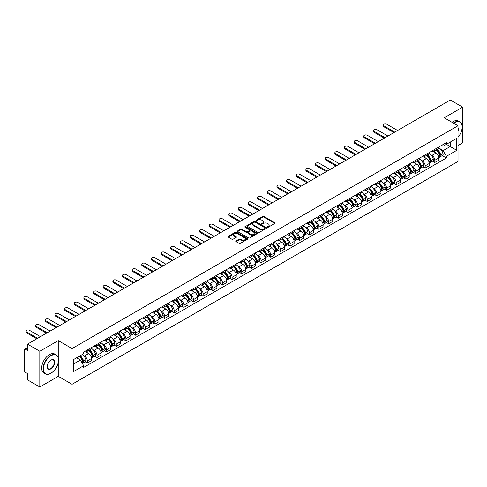 <?xml version="1.0" encoding="UTF-8"?>
<svg xmlns="http://www.w3.org/2000/svg" width="487" height="487" viewBox="0 0 487 487"><rect width="100%" height="100%" fill="white"/><g stroke="black" fill="none" stroke-linecap="round" stroke-linejoin="round"><path stroke-width="0.73" d="M267.521 227.167A0.603 0.347 0 0 0 268.374 227.167L274.826 223.442A0.858 0.493 0 0 0 275.076 223.089A0.858 0.493 0 0 0 274.826 222.742L263.893 216.429A0.858 0.493 0 0 0 262.682 216.429L256.229 220.154A0.603 0.347 0 0 0 257.075 220.648L257.915 220.167A2.745 1.589 0 0 1 261.799 220.167L262.712 220.69A2.745 1.589 0 0 1 263.516 221.81A2.745 1.589 0 0 1 262.712 222.936L261.878 223.417A0.603 0.347 0 0 0 262.724 223.904L263.558 223.423A2.745 1.589 0 0 1 267.448 223.423L268.361 223.953A2.745 1.589 0 0 1 269.165 225.073A2.745 1.589 0 0 1 268.361 226.193L267.521 226.674A0.603 0.347 0 0 0 267.521 227.167L267.521 226.674M236.018 240.901A0.858 0.493 0 0 0 235.769 241.254A0.858 0.493 0 0 0 236.018 241.607L239.087 243.378A0.858 0.493 0 0 0 240.298 243.378L247.469 239.239A0.858 0.493 0 0 0 247.719 238.886A0.858 0.493 0 0 0 247.469 238.539L236.536 232.226A0.858 0.493 0 0 0 235.318 232.226L228.153 236.365A0.858 0.493 0 0 0 227.904 236.712A0.858 0.493 0 0 0 228.153 237.066L231.861 239.202A0.858 0.493 0 0 0 233.072 239.202L236.14 237.431A0.858 0.493 0 0 0 236.39 237.084A0.858 0.493 0 0 0 236.14 236.731L234.302 235.671A2.295 1.327 0 0 1 233.632 234.734A2.295 1.327 0 0 1 235.051 233.504A2.295 1.327 0 0 1 237.553 233.797L244.748 237.948A2.295 1.327 0 0 1 245.424 238.886A2.295 1.327 0 0 1 244.005 240.115A2.295 1.327 0 0 1 241.503 239.823L240.298 239.135A0.858 0.493 0 0 0 239.087 239.135L236.018 240.901L236.018 241.607M72.052 348.576L58.257 340.608L39.818 351.255L27.503 344.145L450.335 100.024L462.65 107.134L444.211 117.781L458.011 125.743L72.052 348.576L72.052 384.298L458.011 161.465L458.011 125.743M257.976 232.469A0.858 0.493 0 0 0 259.187 232.469L266.352 228.336A0.858 0.493 0 0 0 266.608 227.983A0.858 0.493 0 0 0 266.352 227.63L255.425 221.323A0.858 0.493 0 0 0 254.208 221.323L247.043 225.457A0.858 0.493 0 0 0 246.793 225.81A0.858 0.493 0 0 0 247.043 226.157L257.976 232.469M245.186 227.295A0.603 0.347 0 0 1 245.795 227.38L245.795 226.668L256.911 233.084A0.858 0.493 0 0 1 257.16 233.437A0.858 0.493 0 0 1 256.911 233.784L249.746 237.924A0.858 0.493 0 0 1 248.528 237.924L237.601 231.611L237.601 230.911A0.858 0.493 0 0 0 237.346 231.264A0.858 0.493 0 0 0 237.601 231.611M237.601 230.911L240.663 229.14A0.858 0.493 0 0 1 241.881 229.14L246.312 231.702A0.858 0.493 0 0 0 247.53 231.702L249.563 230.528A0.858 0.493 0 0 0 249.813 230.174A0.858 0.493 0 0 0 249.563 229.821L244.949 227.161A0.603 0.347 0 0 1 245.795 226.668M39.818 351.255L39.818 386.976L27.503 379.866L27.503 373.541L25.586 372.439A1.747 1.011 -120 0 1 24.35 370.29L24.35 350.074A1.747 1.011 -120 0 1 24.715 349.276L27.503 347.663M458.011 145.534L462.65 142.855L462.65 107.134M39.818 386.976L58.257 376.329L72.052 384.298M27.503 344.145L27.503 350.47L25.586 349.362A1.747 1.011 -120 0 0 24.715 349.276M434.806 149.32A4.024 2.325 60 0 1 433.972 151.128L438.057 148.772A4.024 2.325 -120 0 0 438.89 146.964M430.934 154.763L431.963 155.359A4.024 2.325 60 0 1 434.806 160.29L438.89 157.928A4.024 2.325 -120 0 0 436.048 152.997L433.12 151.311M438.89 157.928L438.89 160.107L434.806 162.463L432.596 161.185M433.972 151.128A4.024 2.325 60 0 1 431.993 150.946M434.806 160.29L434.806 162.463M425.157 154.89A4.024 2.325 60 0 1 424.323 156.698L428.408 154.342A4.024 2.325 -120 0 0 429.242 152.534M422.941 166.761L425.157 168.039L429.242 165.683L429.242 163.504A4.024 2.325 -120 0 0 426.393 158.573L423.471 156.887M424.323 156.698A4.024 2.325 60 0 1 422.339 156.516M421.279 160.339L422.308 160.929A4.024 2.325 60 0 1 425.157 165.86L425.157 168.039M415.502 160.467A4.024 2.325 60 0 1 414.668 162.274L418.753 159.913A4.024 2.325 -120 0 0 419.587 158.111M413.286 172.331L415.502 173.609L419.587 171.254L419.587 169.074A4.024 2.325 -120 0 0 416.738 164.143L413.816 162.457M414.668 162.274A4.024 2.325 60 0 1 412.69 162.092M411.631 165.909L412.659 166.505A4.024 2.325 60 0 1 415.502 171.43L415.502 173.609M405.854 166.037A4.024 2.325 60 0 1 405.02 167.845L409.104 165.489A4.024 2.325 -120 0 0 409.932 163.681M403.638 177.907L405.854 179.186L409.932 176.824L409.932 174.644A4.024 2.325 -120 0 0 407.089 169.72L404.167 168.027M405.02 167.845A4.024 2.325 60 0 1 403.035 167.662M401.976 171.479L403.005 172.075A4.024 2.325 60 0 1 405.854 177.006L405.854 179.186M396.199 171.613A4.024 2.325 60 0 1 395.365 173.415L399.45 171.059A4.024 2.325 -120 0 0 400.284 169.251M393.983 183.477L396.199 184.756L400.284 182.4L400.284 180.22A4.024 2.325 -120 0 0 397.435 175.29L394.513 173.603M395.365 173.415A4.024 2.325 60 0 1 393.386 173.238M392.321 177.055L393.356 177.645A4.024 2.325 60 0 1 396.199 182.576L396.199 184.756M386.55 177.183A4.024 2.325 60 0 1 385.716 178.991L389.795 176.635A4.024 2.325 -120 0 0 390.629 174.827M384.334 189.047L386.55 190.332L390.629 187.97L390.629 185.791A4.024 2.325 -120 0 0 387.786 180.86L384.864 179.173M385.716 178.991A4.024 2.325 60 0 1 383.732 178.808M382.672 182.625L383.701 183.222A4.024 2.325 60 0 1 386.55 188.152L386.55 190.332M376.895 182.753A4.024 2.325 60 0 1 376.061 184.561L380.146 182.205A4.024 2.325 -120 0 0 380.98 180.397M374.68 194.623L376.895 195.902L380.98 193.546L380.98 191.367A4.024 2.325 -120 0 0 378.131 186.436L375.209 184.75M376.061 184.561A4.024 2.325 60 0 1 374.083 184.378M373.018 188.201L374.053 188.792A4.024 2.325 60 0 1 376.895 193.723L376.895 195.902M367.241 188.329A4.024 2.325 60 0 1 366.413 190.137L370.491 187.775A4.024 2.325 -120 0 0 371.325 185.973M365.031 200.194L367.241 201.472L371.325 199.116L371.325 196.937A4.024 2.325 -120 0 0 368.482 192.006L365.56 190.32M366.413 190.137A4.024 2.325 60 0 1 364.428 189.954M363.369 193.771L364.398 194.368A4.024 2.325 60 0 1 367.241 199.293L367.241 201.472M357.592 193.899A4.024 2.325 60 0 1 356.758 195.707L360.843 193.351A4.024 2.325 -120 0 0 361.677 191.543M355.376 205.77L357.592 207.048L361.677 204.686L361.677 202.507A4.024 2.325 -120 0 0 358.828 197.582L355.906 195.896M356.758 195.707A4.024 2.325 60 0 1 354.779 195.524M353.714 199.341L354.743 199.938A4.024 2.325 60 0 1 357.592 204.869L357.592 207.048M347.937 199.475A4.024 2.325 60 0 1 347.103 201.283L351.188 198.921A4.024 2.325 -120 0 0 352.022 197.113M345.727 211.34L347.937 212.618L352.022 210.262L352.022 208.083A4.024 2.325 -120 0 0 349.179 203.152L346.257 201.466M347.103 201.283A4.024 2.325 60 0 1 345.125 201.101M344.066 204.917L345.094 205.508A4.024 2.325 60 0 1 347.937 210.439L347.937 212.618M338.288 205.045A4.024 2.325 60 0 1 337.454 206.853L341.539 204.497A4.024 2.325 -120 0 0 342.373 202.689M336.073 216.916L338.288 218.194L342.373 215.832L342.373 213.653A4.024 2.325 -120 0 0 339.524 208.728L336.602 207.036M337.454 206.853A4.024 2.325 60 0 1 335.47 206.671M334.411 210.487L335.44 211.084A4.024 2.325 60 0 1 338.288 216.015L338.288 218.194M328.634 210.621A4.024 2.325 60 0 1 327.8 212.423L331.884 210.067A4.024 2.325 -120 0 0 332.718 208.259M326.424 222.486L328.634 223.764L332.718 221.408L332.718 219.229A4.024 2.325 -120 0 0 329.876 214.298L326.947 212.612M327.8 212.423A4.024 2.325 60 0 1 325.821 212.241M324.762 216.064L325.791 216.654A4.024 2.325 60 0 1 328.634 221.585L328.634 223.764M318.985 216.191A4.024 2.325 60 0 1 318.151 217.999L322.236 215.638A4.024 2.325 -120 0 0 323.07 213.836M316.769 228.056L318.985 229.334L323.07 226.979L323.07 224.799A4.024 2.325 -120 0 0 320.221 219.868L317.299 218.182M318.151 217.999A4.024 2.325 60 0 1 316.166 217.817M315.107 221.634L316.136 222.23A4.024 2.325 60 0 1 318.985 227.155L318.985 229.334M309.33 221.762A4.024 2.325 60 0 1 308.496 223.57L312.581 221.214A4.024 2.325 -120 0 0 313.415 219.406M307.114 233.632L309.33 234.911L313.415 232.549L313.415 230.375A4.024 2.325 -120 0 0 310.572 225.444L307.644 223.758M308.496 223.57A4.024 2.325 60 0 1 306.518 223.387M305.459 227.204L306.487 227.8A4.024 2.325 60 0 1 309.33 232.731L309.33 234.911M299.682 227.338A4.024 2.325 60 0 1 298.848 229.146L302.932 226.784A4.024 2.325 -120 0 0 303.76 224.976M297.466 239.202L299.682 240.481L303.76 238.125L303.76 235.945A4.024 2.325 -120 0 0 300.917 231.015L297.995 229.328M298.848 229.146A4.024 2.325 60 0 1 296.863 228.963M295.804 232.78L296.833 233.37A4.024 2.325 60 0 1 299.682 238.301L299.682 240.481M290.027 232.908A4.024 2.325 60 0 1 289.193 234.716L293.277 232.36A4.024 2.325 -120 0 0 294.111 230.552M287.811 244.778L290.027 246.057L294.111 243.695L294.111 241.515A4.024 2.325 -120 0 0 291.263 236.591L288.341 234.898M289.193 234.716A4.024 2.325 60 0 1 287.214 234.533M286.149 238.35L287.184 238.947A4.024 2.325 60 0 1 290.027 243.877L290.027 246.057M280.378 238.484A4.024 2.325 60 0 1 279.544 240.286L283.623 237.93A4.024 2.325 -120 0 0 284.457 236.122M278.162 250.348L280.378 251.627L284.457 249.271L284.457 247.092A4.024 2.325 -120 0 0 281.614 242.161L278.692 240.475M279.544 240.286A4.024 2.325 60 0 1 277.56 240.109M276.5 243.926L277.529 244.517A4.024 2.325 60 0 1 280.378 249.447L280.378 251.627M270.723 244.054A4.024 2.325 60 0 1 269.889 245.862L273.974 243.5A4.024 2.325 -120 0 0 274.808 241.698M268.507 255.918L270.723 257.197L274.808 254.841L274.808 252.662A4.024 2.325 -120 0 0 271.959 247.731L269.037 246.045M269.889 245.862A4.024 2.325 60 0 1 267.911 245.679M266.846 249.496L267.88 250.093A4.024 2.325 60 0 1 270.723 255.018L270.723 257.197M261.069 249.624A4.024 2.325 60 0 1 260.241 251.432L264.319 249.076A4.024 2.325 -120 0 0 265.153 247.268M258.859 261.495L261.075 262.773L265.153 260.417L265.153 258.238A4.024 2.325 -120 0 0 262.31 253.307L259.388 251.621M260.241 251.432A4.024 2.325 60 0 1 258.256 251.249M257.197 255.066L258.226 255.663A4.024 2.325 60 0 1 261.075 260.594L261.075 262.773M251.42 255.2A4.024 2.325 60 0 1 250.586 257.008L254.671 254.646A4.024 2.325 -120 0 0 255.505 252.838M249.204 267.065L251.42 268.343L255.505 265.987L255.505 263.808A4.024 2.325 -120 0 0 252.656 258.877L249.734 257.191M250.586 257.008A4.024 2.325 60 0 1 248.607 256.826M247.542 260.642L248.571 261.233A4.024 2.325 60 0 1 251.42 266.164L251.42 268.343M241.765 260.77A4.024 2.325 60 0 1 240.931 262.578L245.016 260.222A4.024 2.325 -120 0 0 245.85 258.414M239.555 272.641L241.765 273.919L245.85 271.557L245.85 269.378A4.024 2.325 -120 0 0 243.007 264.453L240.085 262.761M240.931 262.578A4.024 2.325 60 0 1 238.953 262.396M237.893 266.212L238.922 266.809A4.024 2.325 60 0 1 241.765 271.74L241.765 273.919M232.116 266.346A4.024 2.325 60 0 1 231.282 268.148L235.367 265.792A4.024 2.325 -120 0 0 236.201 263.984M229.901 278.211L232.116 279.489L236.201 277.133L236.201 274.954A4.024 2.325 -120 0 0 233.352 270.023L230.43 268.337M231.282 268.148A4.024 2.325 60 0 1 229.298 267.972M228.239 271.789L229.267 272.379A4.024 2.325 60 0 1 232.116 277.31L232.116 279.489M222.462 271.916A4.024 2.325 60 0 1 221.628 273.724L225.712 271.362A4.024 2.325 -120 0 0 226.546 269.561M220.252 283.781L222.462 285.059L226.546 282.704L226.546 280.524A4.024 2.325 -120 0 0 223.703 275.593L220.775 273.907M221.628 273.724A4.024 2.325 60 0 1 219.649 273.542M218.59 277.359L219.619 277.955A4.024 2.325 60 0 1 222.462 282.88L222.462 285.059M212.813 277.487A4.024 2.325 60 0 1 211.979 279.295L216.064 276.939A4.024 2.325 -120 0 0 216.898 275.131M210.597 289.357L212.813 290.636L216.898 288.28L216.898 286.1A4.024 2.325 -120 0 0 214.049 281.169L211.127 279.483M211.979 279.295A4.024 2.325 60 0 1 209.994 279.112M208.935 282.929L209.964 283.525A4.024 2.325 60 0 1 212.813 288.456L212.813 290.636M203.158 283.063A4.024 2.325 60 0 1 202.324 284.871L206.409 282.509A4.024 2.325 -120 0 0 207.243 280.707M200.942 294.927L203.158 296.206L207.243 293.85L207.243 291.67A4.024 2.325 -120 0 0 204.4 286.74L201.472 285.053M202.324 284.871A4.024 2.325 60 0 1 200.346 284.688M199.286 288.505L200.315 289.095A4.024 2.325 60 0 1 203.158 294.026L203.158 296.206M193.509 288.633A4.024 2.325 60 0 1 192.675 290.441L196.76 288.085A4.024 2.325 -120 0 0 197.588 286.277M191.294 300.503L193.509 301.782L197.588 299.42L197.588 297.24A4.024 2.325 -120 0 0 194.745 292.316L191.823 290.623M192.675 290.441A4.024 2.325 60 0 1 190.691 290.258M189.632 294.075L190.66 294.672A4.024 2.325 60 0 1 193.509 299.602L193.509 301.782M183.855 294.209A4.024 2.325 60 0 1 183.021 296.011L187.105 293.655A4.024 2.325 -120 0 0 187.939 291.847M181.639 306.073L183.855 307.352L187.939 304.996L187.939 302.817A4.024 2.325 -120 0 0 185.09 297.886L182.168 296.199M183.021 296.011A4.024 2.325 60 0 1 181.042 295.834M179.977 299.651L181.012 300.242A4.024 2.325 60 0 1 183.855 305.172L183.855 307.352M174.206 299.779A4.024 2.325 60 0 1 173.372 301.587L177.451 299.231A4.024 2.325 -120 0 0 178.285 297.423M171.99 311.643L174.206 312.922L178.285 310.566L178.285 308.387A4.024 2.325 -120 0 0 175.442 303.456L172.52 301.77M173.372 301.587A4.024 2.325 60 0 1 171.387 301.404M170.328 305.221L171.357 305.818A4.024 2.325 60 0 1 174.206 310.743L174.206 312.922M164.551 305.349A4.024 2.325 60 0 1 163.717 307.157L167.802 304.801A4.024 2.325 -120 0 0 168.636 302.993M162.335 317.22L164.551 318.498L168.636 316.142L168.636 313.963A4.024 2.325 -120 0 0 165.787 309.032L162.865 307.346M163.717 307.157A4.024 2.325 60 0 1 161.739 306.974M160.673 310.791L161.708 311.388A4.024 2.325 60 0 1 164.551 316.319L164.551 318.498M154.896 310.925A4.024 2.325 60 0 1 154.069 312.733L158.147 310.371A4.024 2.325 -120 0 0 158.981 308.569M152.687 322.79L154.903 324.068L158.981 321.712L158.981 319.533A4.024 2.325 -120 0 0 156.138 314.602L153.216 312.916M154.069 312.733A4.024 2.325 60 0 1 152.084 312.551M151.025 316.367L152.054 316.964A4.024 2.325 60 0 1 154.903 321.889L154.903 324.068M145.248 316.495A4.024 2.325 60 0 1 144.414 318.303L148.498 315.947A4.024 2.325 -120 0 0 149.332 314.139M143.032 328.366L145.248 329.644L149.332 327.282L149.332 325.103A4.024 2.325 -120 0 0 146.484 320.178L143.562 318.486M144.414 318.303A4.024 2.325 60 0 1 142.435 318.121M141.37 321.937L142.399 322.534A4.024 2.325 60 0 1 145.248 327.465L145.248 329.644M135.593 322.071A4.024 2.325 60 0 1 134.759 323.873L138.844 321.517A4.024 2.325 -120 0 0 139.678 319.709M133.383 333.936L135.593 335.214L139.678 332.858L139.678 330.679A4.024 2.325 -120 0 0 136.835 325.748L133.913 324.062M134.759 323.873A4.024 2.325 60 0 1 132.781 323.697M131.721 327.514L132.75 328.104A4.024 2.325 60 0 1 135.593 333.035L135.593 335.214M125.944 327.641A4.024 2.325 60 0 1 125.11 329.449L129.195 327.094A4.024 2.325 -120 0 0 130.029 325.286M123.728 339.506L125.944 340.784L130.029 338.428L130.029 336.249A4.024 2.325 -120 0 0 127.18 331.318L124.258 329.632M125.11 329.449A4.024 2.325 60 0 1 123.126 329.267M122.067 333.084L123.095 333.68A4.024 2.325 60 0 1 125.944 338.611L125.944 340.784M116.29 333.211A4.024 2.325 60 0 1 115.456 335.019L119.54 332.664A4.024 2.325 -120 0 0 120.374 330.856M114.08 345.082L116.29 346.36L120.374 344.005L120.374 341.825A4.024 2.325 -120 0 0 117.531 336.894L114.603 335.208M115.456 335.019A4.024 2.325 60 0 1 113.477 334.837M112.418 338.654L113.447 339.25A4.024 2.325 60 0 1 116.29 344.181L116.29 346.36M106.641 338.788A4.024 2.325 60 0 1 105.807 340.596L109.892 338.234A4.024 2.325 -120 0 0 110.726 336.432M104.425 350.652L106.641 351.931L110.726 349.575L110.726 347.395A4.024 2.325 -120 0 0 107.877 342.464L104.955 340.778M105.807 340.596A4.024 2.325 60 0 1 103.822 340.413M102.763 344.23L103.792 344.826A4.024 2.325 60 0 1 106.641 349.751L106.641 351.931M96.986 344.358A4.024 2.325 60 0 1 96.152 346.166L100.237 343.81A4.024 2.325 -120 0 0 101.071 342.002M94.77 356.228L96.986 357.507L101.071 355.145L101.071 352.965A4.024 2.325 -120 0 0 98.228 348.041L95.3 346.348M96.152 346.166A4.024 2.325 60 0 1 94.174 345.983M93.114 349.8L94.143 350.397A4.024 2.325 60 0 1 96.986 355.327L96.986 357.507M87.337 349.934A4.024 2.325 60 0 1 86.503 351.736L90.588 349.38A4.024 2.325 -120 0 0 91.416 347.572M85.122 361.798L87.337 363.077L91.422 360.721L91.422 358.542A4.024 2.325 -120 0 0 88.573 353.611L85.651 351.924M86.503 351.736A4.024 2.325 60 0 1 84.519 351.559M83.46 355.376L84.488 355.967A4.024 2.325 60 0 1 87.337 360.897L87.337 363.077M441.642 145.376L443.097 146.216L456.769 138.32L450.213 142.107L450.213 146.532L443.097 150.641L440.583 149.192M73.294 364.148L80.404 360.039L83.685 365.719L73.294 371.721L73.294 359.716L83.685 353.72L83.685 352.04L446.378 142.642L446.378 144.322L456.769 150.319L446.378 156.321L443.097 150.641M456.769 138.32L456.769 150.319M83.685 365.719L83.685 367.399L446.378 158.001L446.378 156.321M58.257 340.608L58.257 357.799M58.257 362.468L58.257 376.329M80.404 360.039L76.569 357.823M442.245 155.615L446.378 158.001M267.765 227.252L268.361 226.912A2.745 1.589 0 0 0 269.165 225.785L269.165 225.073M263.516 221.81L263.516 222.529A2.745 1.589 0 0 1 262.712 223.649L262.116 223.99M274.826 222.742L274.826 223.442L263.893 217.141A0.858 0.493 0 0 0 262.682 217.141L256.466 220.733M266.34 228.342L255.425 222.035A0.858 0.493 0 0 0 254.208 222.035L247.055 226.169M264.837 228.226A0.603 0.347 0 0 0 264.837 227.739L255.243 222.2A0.603 0.347 0 0 0 254.391 222.2L253.508 222.705A2.745 1.589 0 0 0 252.704 223.825A2.745 1.589 0 0 0 253.508 224.951L260.07 228.738A2.745 1.589 0 0 0 263.954 228.738L264.837 228.226L264.837 228.945A0.603 0.347 0 0 0 265.013 228.695L265.013 227.983M252.704 223.825L252.704 224.544A2.745 1.589 0 0 0 253.508 225.664L253.508 224.951M264.837 228.945L263.954 229.45A2.745 1.589 0 0 1 260.07 229.45L253.508 225.664M237.607 231.617L240.663 229.852L240.663 229.14M249.813 230.174L249.813 230.887A0.858 0.493 0 0 1 249.563 231.24L247.53 232.415A0.858 0.493 0 0 1 246.312 232.415L241.881 229.852A0.858 0.493 0 0 0 240.663 229.852M245.795 227.38L256.899 233.79M250.915 234.357A2.295 1.327 0 0 0 253.417 234.643A2.295 1.327 0 0 0 254.835 233.419A2.295 1.327 0 0 0 254.165 232.482L251.627 231.015A0.858 0.493 0 0 0 250.415 231.015L248.376 232.189A0.858 0.493 0 0 0 248.127 232.543A0.858 0.493 0 0 0 248.376 232.889L250.915 234.357L250.915 235.069A2.295 1.327 0 0 0 253.417 235.355A2.295 1.327 0 0 0 254.835 234.131L254.835 233.419M248.127 232.543L248.127 233.255A0.858 0.493 0 0 0 248.376 233.608L248.376 232.889M250.915 235.069L248.376 233.608M245.424 238.886L245.424 239.604A2.295 1.327 0 0 1 244.005 240.828A2.295 1.327 0 0 1 241.503 240.541L240.298 239.847A0.858 0.493 0 0 0 239.087 239.847L236.031 241.613M233.632 234.734L233.632 235.446A2.295 1.327 0 0 0 234.302 236.384L234.302 235.671M236.14 236.731L236.14 237.431L234.302 236.384M247.469 238.539L247.469 239.239L236.536 232.938A0.858 0.493 0 0 0 235.318 232.938L228.166 237.072L228.153 236.365M436.328 149.771A5.515 3.184 60 0 1 436.352 149.783A5.515 3.184 60 0 1 439.98 154.732L440.017 154.848A1.071 0.621 60 0 1 439.846 155.688A1.071 0.621 60 0 1 439.822 155.7M397.593 130.479L386.55 124.1A2.015 1.163 -0 0 0 384.353 123.85A2.015 1.163 -0 0 0 383.111 124.922A2.015 1.163 -0 0 0 383.701 125.743L383.701 126.675A2.015 1.163 180 0 1 383.111 125.853L383.111 124.922M436.084 149.911A6.648 3.841 60 0 1 439.743 155.396L439.773 155.511A2.21 1.278 60 0 1 439.426 157.246L438.872 157.563M439.804 156.753A2.21 1.278 -120 0 0 440.412 156.674A2.21 1.278 -120 0 0 440.765 154.939L440.729 154.823A6.648 3.841 -120 0 0 437.076 149.339M438.805 147.671A6.648 3.841 60 0 1 442.987 153.521L443.024 153.636A2.21 1.278 60 0 1 442.671 155.371L440.412 156.674M393.94 132.586L383.701 126.675M433.82 151.207A6.648 3.841 60 0 1 435.208 152.516M394.744 132.123L383.701 125.743M438.44 152.522L439.286 153.015M426.673 155.341A5.515 3.184 60 0 1 426.703 155.359A5.515 3.184 60 0 1 430.331 160.302L430.362 160.418A1.071 0.621 60 0 1 430.191 161.258A1.071 0.621 60 0 1 430.167 161.27M387.938 136.05L376.895 129.676A2.015 1.163 -0 0 0 374.704 129.42A2.015 1.163 -0 0 0 373.462 130.498A2.015 1.163 -0 0 0 374.053 131.32L374.053 132.245A2.015 1.163 180 0 1 373.462 131.423L373.462 130.498M426.435 155.481A6.648 3.841 60 0 1 430.088 160.966L430.118 161.081A2.21 1.278 60 0 1 429.771 162.816L429.224 163.133M430.149 162.329A2.21 1.278 -120 0 0 430.764 162.244A2.21 1.278 -120 0 0 431.111 160.509L431.08 160.393A6.648 3.841 -120 0 0 427.422 154.909M429.157 153.241A6.648 3.841 60 0 1 433.339 159.091L433.369 159.206A2.21 1.278 60 0 1 433.022 160.941L430.764 162.244M384.292 138.156L374.053 132.245M424.165 156.777A6.648 3.841 60 0 1 425.553 158.086M385.095 137.693L374.053 131.32M428.785 158.098L429.637 158.585M417.024 160.917A5.515 3.184 60 0 1 417.049 160.929A5.515 3.184 60 0 1 420.677 165.878L420.707 165.994A1.071 0.621 60 0 1 420.543 166.834A1.071 0.621 60 0 1 420.518 166.846M378.289 141.62L367.241 135.246A2.015 1.163 -0 0 0 365.049 134.996A2.015 1.163 -0 0 0 363.807 136.068A2.015 1.163 -0 0 0 364.398 136.89L364.398 137.821A2.015 1.163 180 0 1 363.807 136.999L363.807 136.068M416.781 161.051A6.648 3.841 60 0 1 420.433 166.542L420.47 166.657A2.21 1.278 60 0 1 420.117 168.386L419.569 168.709M420.5 167.899A2.21 1.278 -120 0 0 421.109 167.82A2.21 1.278 -120 0 0 421.456 166.085L421.425 165.97A6.648 3.841 -120 0 0 417.773 160.485M419.502 158.817A6.648 3.841 60 0 1 423.684 164.667L423.714 164.776A2.21 1.278 60 0 1 423.367 166.511L421.109 167.82M374.637 143.732L364.398 137.821M414.516 162.348A6.648 3.841 60 0 1 415.904 163.662M375.44 143.263L364.398 136.89M419.137 163.669L419.983 164.162M407.369 166.487A5.515 3.184 60 0 1 407.4 166.505A5.515 3.184 60 0 1 411.028 171.448L411.058 171.564A1.071 0.621 60 0 1 410.888 172.404A1.071 0.621 60 0 1 410.864 172.416M368.635 147.196L357.592 140.816A2.015 1.163 -0 0 0 355.4 140.566A2.015 1.163 -0 0 0 354.159 141.638A2.015 1.163 -0 0 0 354.743 142.46L354.743 143.391A2.015 1.163 180 0 1 354.159 142.569L354.159 141.638M407.132 166.627A6.648 3.841 60 0 1 410.784 172.112L410.815 172.228A2.21 1.278 60 0 1 410.468 173.962L409.92 174.279M410.845 173.475A2.21 1.278 -120 0 0 411.46 173.39A2.21 1.278 -120 0 0 411.807 171.655L411.777 171.54A6.648 3.841 -120 0 0 408.118 166.055M409.853 164.387A6.648 3.841 60 0 1 414.035 170.237L414.066 170.353A2.21 1.278 60 0 1 413.719 172.088L411.46 173.39M364.982 149.302L354.743 143.391M404.861 167.924A6.648 3.841 60 0 1 406.249 169.233M365.792 148.839L354.743 142.46M409.482 169.245L410.334 169.732M397.721 172.057A5.515 3.184 60 0 1 397.745 172.075A5.515 3.184 60 0 1 401.373 177.025L401.404 177.134A1.071 0.621 60 0 1 401.239 177.98A1.071 0.621 60 0 1 401.215 177.992M358.986 152.766L347.937 146.392A2.015 1.163 -0 0 0 345.746 146.143A2.015 1.163 -0 0 0 344.504 147.214A2.015 1.163 -0 0 0 345.094 148.036L345.094 148.961A2.015 1.163 180 0 1 344.504 148.139L344.504 147.214M397.477 172.197A6.648 3.841 60 0 1 401.13 177.688L401.166 177.798A2.21 1.278 60 0 1 400.813 179.533L400.265 179.849M401.191 179.046A2.21 1.278 -120 0 0 401.805 178.96A2.21 1.278 -120 0 0 402.152 177.225L402.122 177.116A6.648 3.841 -120 0 0 398.469 171.625M400.198 169.957A6.648 3.841 60 0 1 404.38 175.807L404.411 175.923A2.21 1.278 60 0 1 404.064 177.658L401.805 178.96M355.333 154.878L345.094 148.961M395.207 173.494A6.648 3.841 60 0 1 396.601 174.809M356.137 154.409L345.094 148.036M399.833 174.815L400.679 175.302M388.066 177.633A5.515 3.184 60 0 1 388.096 177.645A5.515 3.184 60 0 1 391.725 182.595L391.755 182.71A1.071 0.621 60 0 1 391.585 183.55A1.071 0.621 60 0 1 391.56 183.562M349.331 158.342L338.288 151.962A2.015 1.163 -0 0 0 336.097 151.713A2.015 1.163 -0 0 0 334.855 152.784A2.015 1.163 -0 0 0 335.44 153.606L335.44 154.537A2.015 1.163 180 0 1 334.855 153.715L334.855 152.784M387.829 177.773A6.648 3.841 60 0 1 391.481 183.258L391.511 183.374A2.21 1.278 60 0 1 391.164 185.109L390.617 185.425M391.542 184.616A2.21 1.278 -120 0 0 392.151 184.536A2.21 1.278 -120 0 0 392.504 182.802L392.467 182.686A6.648 3.841 -120 0 0 388.815 177.201M390.55 175.533A6.648 3.841 60 0 1 394.726 181.383L394.762 181.499A2.21 1.278 60 0 1 394.409 183.234L392.151 184.536M345.679 160.448L335.44 154.537M385.558 179.07A6.648 3.841 60 0 1 386.946 180.379M346.488 159.986L335.44 153.606M390.178 180.385L391.024 180.878M458.011 137.243A10.677 6.161 120 0 0 462.157 127.064A10.677 6.161 120 0 0 454.608 122.706A10.677 6.161 120 0 0 453.732 123.272M453.379 123.071A10.939 6.313 -60 0 1 454.42 122.389A10.939 6.313 -60 0 1 459.892 121.847A10.939 6.313 -60 0 1 462.157 126.851A10.939 6.313 -60 0 1 462.157 126.961M458.011 127.576A5.339 3.08 -60 0 1 458.011 131.344M452.015 122.286A10.939 6.313 -60 0 1 453.062 121.598A10.939 6.313 -60 0 1 458.529 121.056L459.892 121.847M50.77 373.292L50.952 373.188A10.677 6.161 120 0 0 58.501 360.112A10.677 6.161 120 0 0 50.952 355.753A10.677 6.161 120 0 0 43.404 368.829A10.677 6.161 120 0 0 50.952 373.188L50.77 373.292A10.939 6.313 -60 0 1 45.303 373.833A10.939 6.313 -60 0 1 43.623 365.073A10.939 6.313 -60 0 1 50.77 355.431A10.939 6.313 -60 0 1 56.236 354.889A10.939 6.313 -60 0 1 58.501 359.899A10.939 6.313 -60 0 1 58.501 360.009M50.952 360.112L50.952 360.112A5.339 3.08 -60 0 1 54.727 362.291A5.339 3.08 -60 0 1 50.952 368.829A5.339 3.08 -60 0 1 47.178 366.65A5.339 3.08 -60 0 1 50.952 360.112L50.952 360.112M47.184 366.541A5.077 2.928 120 0 0 48.231 368.756A5.077 2.928 120 0 0 50.77 368.507A5.077 2.928 120 0 0 54.087 364.033A5.077 2.928 120 0 0 53.308 359.966A5.077 2.928 120 0 0 50.861 360.167M45.303 373.833L43.94 373.048A10.939 6.313 -60 0 1 42.266 364.288A10.939 6.313 -60 0 1 49.406 354.646A10.939 6.313 -60 0 1 54.879 354.104L56.236 354.889M378.417 183.203A5.515 3.184 60 0 1 378.442 183.222A5.515 3.184 60 0 1 382.07 188.165L382.1 188.28A1.071 0.621 60 0 1 381.93 189.12A1.071 0.621 60 0 1 381.911 189.133M339.676 163.912L328.634 157.538A2.015 1.163 -0 0 0 326.442 157.283A2.015 1.163 -0 0 0 325.2 158.36A2.015 1.163 -0 0 0 325.791 159.182L325.791 160.107A2.015 1.163 180 0 1 325.2 159.286L325.2 158.36M378.174 183.343A6.648 3.841 60 0 1 381.826 188.828L381.863 188.944A2.21 1.278 60 0 1 381.51 190.679L380.962 190.995M381.887 190.192A2.21 1.278 -120 0 0 382.502 190.107A2.21 1.278 -120 0 0 382.849 188.372L382.819 188.256A6.648 3.841 -120 0 0 379.166 182.771M380.895 181.103A6.648 3.841 60 0 1 385.077 186.953L385.107 187.069A2.21 1.278 60 0 1 384.76 188.804L382.502 190.107M336.03 166.018L325.791 160.107M375.903 184.64A6.648 3.841 60 0 1 377.297 185.949M336.834 165.556L325.791 159.182M380.53 185.961L381.376 186.448M368.762 188.779A5.515 3.184 60 0 1 368.793 188.792A5.515 3.184 60 0 1 372.415 193.741L372.452 193.856A1.071 0.621 60 0 1 372.281 194.697A1.071 0.621 60 0 1 372.257 194.709M330.028 169.488L318.985 163.108A2.015 1.163 -0 0 0 316.787 162.859A2.015 1.163 -0 0 0 315.546 163.93A2.015 1.163 -0 0 0 316.136 164.752L316.136 165.683A2.015 1.163 180 0 1 315.546 164.862L315.546 163.93M368.519 188.913A6.648 3.841 60 0 1 372.178 194.404L372.208 194.52A2.21 1.278 60 0 1 371.861 196.255L371.313 196.571M372.238 195.762A2.21 1.278 -120 0 0 372.847 195.683A2.21 1.278 -120 0 0 373.2 193.948L373.164 193.832A6.648 3.841 -120 0 0 369.511 188.347M371.246 186.679A6.648 3.841 60 0 1 375.422 192.529L375.459 192.639A2.21 1.278 60 0 1 375.106 194.374L372.847 195.683M326.375 171.594L316.136 165.683M366.254 190.21A6.648 3.841 60 0 1 367.642 191.525M327.179 171.126L316.136 164.752M370.875 191.531L371.721 192.024M359.108 194.35A5.515 3.184 60 0 1 359.138 194.368A5.515 3.184 60 0 1 362.766 199.311L362.797 199.427A1.071 0.621 60 0 1 362.626 200.267A1.071 0.621 60 0 1 362.602 200.279M320.373 175.058L309.33 168.685A2.015 1.163 -0 0 0 307.139 168.429A2.015 1.163 -0 0 0 305.897 169.5A2.015 1.163 -0 0 0 306.487 170.322L306.487 171.254A2.015 1.163 180 0 1 305.897 170.432L305.897 169.5M358.87 194.49A6.648 3.841 60 0 1 362.523 199.974L362.559 200.09A2.21 1.278 60 0 1 362.206 201.825L361.658 202.142M362.584 201.338A2.21 1.278 -120 0 0 363.199 201.253A2.21 1.278 -120 0 0 363.546 199.518L363.515 199.402A6.648 3.841 -120 0 0 359.856 193.917M361.591 192.249A6.648 3.841 60 0 1 365.774 198.099L365.804 198.215A2.21 1.278 60 0 1 365.457 199.95L363.199 201.253M316.727 177.165L306.487 171.254M356.6 195.786A6.648 3.841 60 0 1 357.988 197.095M317.53 176.702L306.487 170.322M361.226 197.107L362.072 197.594M349.459 199.92A5.515 3.184 60 0 1 349.489 199.938A5.515 3.184 60 0 1 353.112 204.887L353.148 204.997A1.071 0.621 60 0 1 352.978 205.843A1.071 0.621 60 0 1 352.953 205.855M310.724 180.628L299.682 174.255A2.015 1.163 -0 0 0 297.484 174.005A2.015 1.163 -0 0 0 296.242 175.077A2.015 1.163 -0 0 0 296.833 175.898L296.833 176.824A2.015 1.163 180 0 1 296.242 176.002L296.242 175.077M349.216 200.06A6.648 3.841 60 0 1 352.874 205.551L352.905 205.66A2.21 1.278 60 0 1 352.558 207.395L352.004 207.712M352.935 206.908A2.21 1.278 -120 0 0 353.544 206.823A2.21 1.278 -120 0 0 353.897 205.088L353.86 204.978A6.648 3.841 -120 0 0 350.208 199.487M351.937 197.819A6.648 3.841 60 0 1 356.119 203.676L356.155 203.785A2.21 1.278 60 0 1 355.802 205.52L353.544 206.823M307.072 182.741L296.833 176.824M346.951 201.356A6.648 3.841 60 0 1 348.339 202.671M307.875 182.272L296.833 175.898M351.571 202.677L352.418 203.164M339.804 205.496A5.515 3.184 60 0 1 339.835 205.508A5.515 3.184 60 0 1 343.463 210.457L343.493 210.573A1.071 0.621 60 0 1 343.323 211.413A1.071 0.621 60 0 1 343.298 211.425M301.069 186.204L290.027 179.825A2.015 1.163 -0 0 0 287.835 179.575A2.015 1.163 -0 0 0 286.593 180.647A2.015 1.163 -0 0 0 287.184 181.468L287.184 182.4A2.015 1.163 180 0 1 286.593 181.578L286.593 180.647M339.567 205.636A6.648 3.841 60 0 1 343.219 211.121L343.25 211.236A2.21 1.278 60 0 1 342.903 212.971L342.355 213.288M343.28 212.478A2.21 1.278 -120 0 0 343.895 212.399A2.21 1.278 -120 0 0 344.242 210.664L344.212 210.548A6.648 3.841 -120 0 0 340.553 205.064M342.288 203.396A6.648 3.841 60 0 1 346.47 209.246L346.501 209.361A2.21 1.278 60 0 1 346.154 211.096L343.895 212.399M297.423 188.311L287.184 182.4M337.296 206.932A6.648 3.841 60 0 1 338.684 208.241M298.227 187.848L287.184 181.468M341.917 208.247L342.769 208.74M330.156 211.066A5.515 3.184 60 0 1 330.18 211.084A5.515 3.184 60 0 1 333.808 216.027L333.845 216.143A1.071 0.621 60 0 1 333.674 216.983A1.071 0.621 60 0 1 333.65 217.001M291.421 191.775L280.378 185.401A2.015 1.163 -0 0 0 278.18 185.145A2.015 1.163 -0 0 0 276.939 186.223A2.015 1.163 -0 0 0 277.529 187.045L277.529 187.97A2.015 1.163 180 0 1 276.939 187.148L276.939 186.223M329.912 211.206A6.648 3.841 60 0 1 333.571 216.691L333.601 216.806A2.21 1.278 60 0 1 333.254 218.541L332.7 218.858M333.632 218.054A2.21 1.278 -120 0 0 334.24 217.969A2.21 1.278 -120 0 0 334.593 216.234L334.557 216.125A6.648 3.841 -120 0 0 330.904 210.634M332.633 208.966A6.648 3.841 60 0 1 336.815 214.816L336.852 214.931A2.21 1.278 60 0 1 336.499 216.666L334.24 217.969M287.768 193.881L277.529 187.97M327.648 212.502A6.648 3.841 60 0 1 329.035 213.811M288.572 193.418L277.529 187.045M332.268 213.823L333.114 214.31M320.501 216.642A5.515 3.184 60 0 1 320.531 216.654A5.515 3.184 60 0 1 324.159 221.603L324.19 221.719A1.071 0.621 60 0 1 324.019 222.559A1.071 0.621 60 0 1 323.995 222.571M281.766 197.351L270.723 190.971A2.015 1.163 -0 0 0 268.532 190.721A2.015 1.163 -0 0 0 267.29 191.793A2.015 1.163 -0 0 0 267.88 192.615L267.88 193.546A2.015 1.163 180 0 1 267.29 192.724L267.29 191.793M320.263 216.776A6.648 3.841 60 0 1 323.916 222.267L323.946 222.382A2.21 1.278 60 0 1 323.599 224.117L323.051 224.434M323.977 223.624A2.21 1.278 -120 0 0 324.592 223.545A2.21 1.278 -120 0 0 324.939 221.81L324.908 221.695A6.648 3.841 -120 0 0 321.25 216.21M322.984 214.542A6.648 3.841 60 0 1 327.167 220.392L327.197 220.508A2.21 1.278 60 0 1 326.85 222.236L324.592 223.545M278.12 199.457L267.88 193.546M317.993 218.073A6.648 3.841 60 0 1 319.381 219.387M278.923 198.988L267.88 192.615M322.613 219.393L323.465 219.887M310.852 222.212A5.515 3.184 60 0 1 310.876 222.23A5.515 3.184 60 0 1 314.505 227.173L314.535 227.289A1.071 0.621 60 0 1 314.371 228.129A1.071 0.621 60 0 1 314.346 228.141M272.117 202.921L261.075 196.547A2.015 1.163 -0 0 0 258.877 196.291A2.015 1.163 -0 0 0 257.635 197.369A2.015 1.163 -0 0 0 258.226 198.185L258.226 199.116A2.015 1.163 180 0 1 257.635 198.294L257.635 197.369M310.609 222.352A6.648 3.841 60 0 1 314.261 227.837L314.298 227.953A2.21 1.278 60 0 1 313.945 229.687L313.397 230.004M314.328 229.2A2.21 1.278 -120 0 0 314.937 229.115A2.21 1.278 -120 0 0 315.284 227.38L315.253 227.265A6.648 3.841 -120 0 0 311.601 221.78M313.33 220.112A6.648 3.841 60 0 1 317.512 225.962L317.542 226.078A2.21 1.278 60 0 1 317.195 227.813L314.937 229.115M268.465 205.027L258.226 199.116M308.344 223.649A6.648 3.841 60 0 1 309.732 224.957M269.268 204.564L258.226 198.185M312.964 224.97L313.811 225.457M301.197 227.782A5.515 3.184 60 0 1 301.228 227.8A5.515 3.184 60 0 1 304.856 232.749L304.886 232.859A1.071 0.621 60 0 1 304.716 233.705A1.071 0.621 60 0 1 304.692 233.717M262.463 208.491L251.42 202.117A2.015 1.163 -0 0 0 249.228 201.868A2.015 1.163 -0 0 0 247.986 202.939A2.015 1.163 -0 0 0 248.571 203.761L248.571 204.686A2.015 1.163 180 0 1 247.986 203.864L247.986 202.939M300.96 227.922A6.648 3.841 60 0 1 304.612 233.413L304.643 233.523A2.21 1.278 60 0 1 304.296 235.258L303.748 235.574M304.673 234.771A2.21 1.278 -120 0 0 305.288 234.685A2.21 1.278 -120 0 0 305.635 232.95L305.605 232.841A6.648 3.841 -120 0 0 301.946 227.35M303.681 225.688A6.648 3.841 60 0 1 307.863 231.538L307.894 231.648A2.21 1.278 60 0 1 307.547 233.383L305.288 234.685M258.81 210.603L248.571 204.686M298.689 229.219A6.648 3.841 60 0 1 300.077 230.534M259.62 210.134L248.571 203.761M303.31 230.54L304.162 231.033M291.549 233.358A5.515 3.184 60 0 1 291.573 233.37A5.515 3.184 60 0 1 295.201 238.32L295.232 238.435A1.071 0.621 60 0 1 295.067 239.275A1.071 0.621 60 0 1 295.043 239.287M252.814 214.067L241.765 207.687A2.015 1.163 -0 0 0 239.574 207.438A2.015 1.163 -0 0 0 238.332 208.509A2.015 1.163 -0 0 0 238.922 209.331L238.922 210.262A2.015 1.163 180 0 1 238.332 209.44L238.332 208.509M291.305 233.498A6.648 3.841 60 0 1 294.958 238.983L294.994 239.099A2.21 1.278 60 0 1 294.641 240.834L294.093 241.15M295.019 240.341A2.21 1.278 -120 0 0 295.633 240.261A2.21 1.278 -120 0 0 295.98 238.527L295.95 238.411A6.648 3.841 -120 0 0 292.297 232.926M294.026 231.258A6.648 3.841 60 0 1 298.208 237.108L298.239 237.224A2.21 1.278 60 0 1 297.892 238.959L295.633 240.261M249.161 216.173L238.922 210.262M289.035 234.795A6.648 3.841 60 0 1 290.429 236.104M249.965 215.711L238.922 209.331M293.661 236.116L294.507 236.603M281.894 238.928A5.515 3.184 60 0 1 281.924 238.947A5.515 3.184 60 0 1 285.552 243.89L285.583 244.005A1.071 0.621 60 0 1 285.412 244.845A1.071 0.621 60 0 1 285.388 244.864M243.159 219.637L232.116 213.263A2.015 1.163 -0 0 0 229.925 213.008A2.015 1.163 -0 0 0 228.683 214.085A2.015 1.163 -0 0 0 229.267 214.907L229.267 215.832A2.015 1.163 180 0 1 228.683 215.011L228.683 214.085M281.656 239.068A6.648 3.841 60 0 1 285.309 244.553L285.339 244.669A2.21 1.278 60 0 1 284.992 246.404L284.445 246.72M285.37 245.917A2.21 1.278 -120 0 0 285.979 245.832A2.21 1.278 -120 0 0 286.332 244.097L286.295 243.987A6.648 3.841 -120 0 0 282.643 238.496M284.378 236.828A6.648 3.841 60 0 1 288.554 242.678L288.59 242.794A2.21 1.278 60 0 1 288.237 244.529L285.979 245.832M239.507 221.743L229.267 215.832M279.386 240.365A6.648 3.841 60 0 1 280.774 241.674M240.316 221.281L229.267 214.907M284.006 241.686L284.852 242.173M272.245 244.504A5.515 3.184 60 0 1 272.27 244.517A5.515 3.184 60 0 1 275.898 249.466L275.928 249.581A1.071 0.621 60 0 1 275.764 250.421A1.071 0.621 60 0 1 275.739 250.434M233.51 225.213L222.462 218.833A2.015 1.163 -0 0 0 220.27 218.584A2.015 1.163 -0 0 0 219.028 219.655A2.015 1.163 -0 0 0 219.619 220.477L219.619 221.408A2.015 1.163 180 0 1 219.028 220.587L219.028 219.655M272.002 244.638A6.648 3.841 60 0 1 275.654 250.129L275.691 250.245A2.21 1.278 60 0 1 275.338 251.98L274.79 252.296M275.715 251.487A2.21 1.278 -120 0 0 276.33 251.408A2.21 1.278 -120 0 0 276.677 249.673L276.646 249.557A6.648 3.841 -120 0 0 272.994 244.072M274.723 242.404A6.648 3.841 60 0 1 278.905 248.254L278.935 248.37A2.21 1.278 60 0 1 278.588 250.099L276.33 251.408M229.858 227.319L219.619 221.408M269.731 245.935A6.648 3.841 60 0 1 271.125 247.25M230.661 226.857L219.619 220.477M274.358 247.256L275.204 247.749M262.59 250.075A5.515 3.184 60 0 1 262.621 250.093A5.515 3.184 60 0 1 266.243 255.036L266.279 255.151A1.071 0.621 60 0 1 266.109 255.992A1.071 0.621 60 0 1 266.085 256.004M223.856 230.783L212.813 224.41A2.015 1.163 -0 0 0 210.621 224.154A2.015 1.163 -0 0 0 209.373 225.231A2.015 1.163 -0 0 0 209.964 226.053L209.964 226.979A2.015 1.163 180 0 1 209.373 226.157L209.373 225.231M262.347 250.215A6.648 3.841 60 0 1 266.005 255.699L266.036 255.815A2.21 1.278 60 0 1 265.689 257.55L265.141 257.867M266.066 257.063A2.21 1.278 -120 0 0 266.675 256.978A2.21 1.278 -120 0 0 267.028 255.243L266.992 255.127A6.648 3.841 -120 0 0 263.339 249.642M265.074 247.974A6.648 3.841 60 0 1 269.25 253.824L269.287 253.94A2.21 1.278 60 0 1 268.934 255.675L266.675 256.978M220.203 232.889L209.964 226.979M260.082 251.511A6.648 3.841 60 0 1 261.47 252.82M221.007 232.427L209.964 226.053M264.703 252.832L265.549 253.319M252.936 255.645A5.515 3.184 60 0 1 252.966 255.663A5.515 3.184 60 0 1 256.594 260.612L256.625 260.722A1.071 0.621 60 0 1 256.454 261.568A1.071 0.621 60 0 1 256.43 261.58M214.201 236.353L203.158 229.98A2.015 1.163 -0 0 0 200.967 229.73A2.015 1.163 -0 0 0 199.725 230.801A2.015 1.163 -0 0 0 200.315 231.623L200.315 232.549A2.015 1.163 180 0 1 199.725 231.733L199.725 230.801M252.698 255.785A6.648 3.841 60 0 1 256.351 261.276L256.387 261.385A2.21 1.278 60 0 1 256.034 263.12L255.486 263.437M256.412 262.633A2.21 1.278 -120 0 0 257.026 262.548A2.21 1.278 -120 0 0 257.373 260.819L257.343 260.703A6.648 3.841 -120 0 0 253.69 255.212M255.419 253.55A6.648 3.841 60 0 1 259.601 259.401L259.632 259.51A2.21 1.278 60 0 1 259.285 261.245L257.026 262.548M210.554 238.466L200.315 232.549M250.428 257.081A6.648 3.841 60 0 1 251.816 258.396M211.358 237.997L200.315 231.623M255.054 258.402L255.9 258.895M243.287 261.221A5.515 3.184 60 0 1 243.317 261.233A5.515 3.184 60 0 1 246.939 266.182L246.976 266.298A1.071 0.621 60 0 1 246.806 267.138A1.071 0.621 60 0 1 246.781 267.15M204.552 241.929L193.509 235.55A2.015 1.163 -0 0 0 191.312 235.3A2.015 1.163 -0 0 0 190.07 236.372A2.015 1.163 -0 0 0 190.66 237.193L190.66 238.125A2.015 1.163 180 0 1 190.07 237.303L190.07 236.372M243.043 261.361A6.648 3.841 60 0 1 246.702 266.846L246.732 266.961A2.21 1.278 60 0 1 246.385 268.696L245.832 269.013M246.763 268.209A2.21 1.278 -120 0 0 247.372 268.124A2.21 1.278 -120 0 0 247.725 266.389L247.688 266.273A6.648 3.841 -120 0 0 244.036 260.788M245.765 259.121A6.648 3.841 60 0 1 249.947 264.971L249.983 265.086A2.21 1.278 60 0 1 249.63 266.821L247.372 268.124M200.9 244.036L190.66 238.125M240.779 262.657A6.648 3.841 60 0 1 242.167 263.966M201.703 243.573L190.66 237.193M245.399 263.978L246.245 264.465M233.632 266.791A5.515 3.184 60 0 1 233.663 266.809A5.515 3.184 60 0 1 237.291 271.752L237.321 271.868A1.071 0.621 60 0 1 237.151 272.708A1.071 0.621 60 0 1 237.126 272.726M194.897 247.499L183.855 241.126A2.015 1.163 -0 0 0 181.663 240.87A2.015 1.163 -0 0 0 180.421 241.948A2.015 1.163 -0 0 0 181.012 242.77L181.012 243.695A2.015 1.163 180 0 1 180.421 242.873L180.421 241.948M233.395 266.931A6.648 3.841 60 0 1 237.047 272.416L237.078 272.531A2.21 1.278 60 0 1 236.731 274.266L236.183 274.583M237.108 273.779A2.21 1.278 -120 0 0 237.723 273.694A2.21 1.278 -120 0 0 238.07 271.959L238.04 271.849A6.648 3.841 -120 0 0 234.381 266.359M236.116 264.691A6.648 3.841 60 0 1 240.298 270.541L240.328 270.656A2.21 1.278 60 0 1 239.981 272.391L237.723 273.694M191.251 249.606L181.012 243.695M231.124 268.227A6.648 3.841 60 0 1 232.512 269.536M192.055 249.143L181.012 242.77M235.745 269.548L236.597 270.035M223.983 272.367A5.515 3.184 60 0 1 224.008 272.379A5.515 3.184 60 0 1 227.636 277.328L227.673 277.444A1.071 0.621 60 0 1 227.502 278.284A1.071 0.621 60 0 1 227.478 278.296M185.249 253.076L174.206 246.696A2.015 1.163 -0 0 0 172.008 246.446A2.015 1.163 -0 0 0 170.767 247.518A2.015 1.163 -0 0 0 171.357 248.34L171.357 249.271A2.015 1.163 180 0 1 170.767 248.449L170.767 247.518M223.74 272.507A6.648 3.841 60 0 1 227.399 277.992L227.429 278.107A2.21 1.278 60 0 1 227.082 279.842L226.528 280.159M227.459 279.349A2.21 1.278 -120 0 0 228.068 279.27A2.21 1.278 -120 0 0 228.421 277.535L228.385 277.42A6.648 3.841 -120 0 0 224.732 271.935M226.461 270.267A6.648 3.841 60 0 1 230.643 276.117L230.68 276.232A2.21 1.278 60 0 1 230.327 277.967L228.068 279.27M181.596 255.182L171.357 249.271M221.475 273.797A6.648 3.841 60 0 1 222.863 275.112M182.4 254.719L171.357 248.34M226.096 275.118L226.942 275.612M214.329 277.937A5.515 3.184 60 0 1 214.359 277.955A5.515 3.184 60 0 1 217.987 282.898L218.018 283.014A1.071 0.621 60 0 1 217.847 283.854A1.071 0.621 60 0 1 217.823 283.866M175.594 258.646L164.551 252.272A2.015 1.163 -0 0 0 162.36 252.016A2.015 1.163 -0 0 0 161.118 253.094A2.015 1.163 -0 0 0 161.708 253.916L161.708 254.841A2.015 1.163 180 0 1 161.118 254.019L161.118 253.094M214.091 278.077A6.648 3.841 60 0 1 217.744 283.562L217.774 283.678A2.21 1.278 60 0 1 217.427 285.412L216.879 285.729M217.805 284.925A2.21 1.278 -120 0 0 218.419 284.84A2.21 1.278 -120 0 0 218.766 283.105L218.736 282.99A6.648 3.841 -120 0 0 215.077 277.505M216.812 275.837A6.648 3.841 60 0 1 220.995 281.687L221.025 281.803A2.21 1.278 60 0 1 220.678 283.537L218.419 284.84M171.948 260.752L161.708 254.841M211.821 279.374A6.648 3.841 60 0 1 213.209 280.682M172.751 260.289L161.708 253.916M216.441 280.695L217.293 281.182M204.68 283.507A5.515 3.184 60 0 1 204.704 283.525A5.515 3.184 60 0 1 208.333 288.474L208.369 288.584A1.071 0.621 60 0 1 208.199 289.43A1.071 0.621 60 0 1 208.174 289.442M165.945 264.216L154.903 257.842A2.015 1.163 -0 0 0 152.705 257.593A2.015 1.163 -0 0 0 151.463 258.664A2.015 1.163 -0 0 0 152.054 259.486L152.054 260.417A2.015 1.163 180 0 1 151.463 259.595L151.463 258.664M204.437 283.647A6.648 3.841 60 0 1 208.089 289.138L208.126 289.248A2.21 1.278 60 0 1 207.772 290.983L207.225 291.305M208.156 290.495A2.21 1.278 -120 0 0 208.765 290.416A2.21 1.278 -120 0 0 209.112 288.681L209.081 288.566A6.648 3.841 -120 0 0 205.429 283.075M207.158 281.413A6.648 3.841 60 0 1 211.34 287.263L211.37 287.373A2.21 1.278 60 0 1 211.023 289.108L208.765 290.416M162.293 266.328L152.054 260.417M202.172 284.944A6.648 3.841 60 0 1 203.56 286.259M163.096 265.859L152.054 259.486M206.792 286.265L207.639 286.758M195.025 289.083A5.515 3.184 60 0 1 195.056 289.095A5.515 3.184 60 0 1 198.684 294.045L198.714 294.16A1.071 0.621 60 0 1 198.544 295A1.071 0.621 60 0 1 198.519 295.012M156.29 269.792L145.248 263.412A2.015 1.163 -0 0 0 143.056 263.163A2.015 1.163 -0 0 0 141.814 264.234A2.015 1.163 -0 0 0 142.399 265.056L142.399 265.987A2.015 1.163 180 0 1 141.814 265.165L141.814 264.234M194.788 289.223A6.648 3.841 60 0 1 198.44 294.708L198.471 294.824A2.21 1.278 60 0 1 198.124 296.559L197.576 296.875M198.501 296.072A2.21 1.278 -120 0 0 199.116 295.986A2.21 1.278 -120 0 0 199.463 294.251L199.433 294.136A6.648 3.841 -120 0 0 195.774 288.651M197.509 286.983A6.648 3.841 60 0 1 201.691 292.833L201.721 292.949A2.21 1.278 60 0 1 201.375 294.684L199.116 295.986M152.638 271.898L142.399 265.987M192.517 290.52A6.648 3.841 60 0 1 193.905 291.829M153.448 271.436L142.399 265.056M197.138 291.841L197.99 292.328M185.377 294.653A5.515 3.184 60 0 1 185.401 294.672A5.515 3.184 60 0 1 189.029 299.615L189.059 299.73A1.071 0.621 60 0 1 188.895 300.576A1.071 0.621 60 0 1 188.871 300.589M146.642 275.362L135.593 268.988A2.015 1.163 -0 0 0 133.401 268.733A2.015 1.163 -0 0 0 132.16 269.81A2.015 1.163 -0 0 0 132.75 270.632L132.75 271.557A2.015 1.163 180 0 1 132.16 270.735L132.16 269.81M185.133 294.793A6.648 3.841 60 0 1 188.786 300.278L188.822 300.394A2.21 1.278 60 0 1 188.469 302.129L187.921 302.445M188.846 301.642A2.21 1.278 -120 0 0 189.461 301.556A2.21 1.278 -120 0 0 189.808 299.822L189.778 299.712A6.648 3.841 -120 0 0 186.125 294.221M187.854 292.553A6.648 3.841 60 0 1 192.036 298.403L192.067 298.519A2.21 1.278 60 0 1 191.72 300.254L189.461 301.556M142.989 277.468L132.75 271.557M182.862 296.09A6.648 3.841 60 0 1 184.256 297.399M143.793 277.006L132.75 270.632M187.489 297.411L188.335 297.898M175.722 300.229A5.515 3.184 60 0 1 175.752 300.242A5.515 3.184 60 0 1 179.38 305.191L179.411 305.306A1.071 0.621 60 0 1 179.24 306.146A1.071 0.621 60 0 1 179.216 306.159M136.987 280.938L125.944 274.558A2.015 1.163 -0 0 0 123.753 274.309A2.015 1.163 -0 0 0 122.511 275.38A2.015 1.163 -0 0 0 123.095 276.202L123.095 277.133A2.015 1.163 180 0 1 122.511 276.312L122.511 275.38M175.484 300.369A6.648 3.841 60 0 1 179.137 305.854L179.167 305.97A2.21 1.278 60 0 1 178.82 307.705L178.272 308.021M179.198 307.212A2.21 1.278 -120 0 0 179.806 307.133A2.21 1.278 -120 0 0 180.16 305.398L180.123 305.282A6.648 3.841 -120 0 0 176.471 299.797M178.205 298.129A6.648 3.841 60 0 1 182.382 303.979L182.418 304.095A2.21 1.278 60 0 1 182.065 305.83L179.806 307.133M133.335 283.044L123.095 277.133M173.214 301.666A6.648 3.841 60 0 1 174.602 302.975M134.144 282.582L123.095 276.202M177.834 302.981L178.68 303.474M166.073 305.799A5.515 3.184 60 0 1 166.097 305.818A5.515 3.184 60 0 1 169.726 310.761L169.756 310.876A1.071 0.621 60 0 1 169.592 311.717A1.071 0.621 60 0 1 169.567 311.729M127.338 286.508L116.29 280.135A2.015 1.163 -0 0 0 114.098 279.879A2.015 1.163 -0 0 0 112.856 280.956A2.015 1.163 -0 0 0 113.447 281.778L113.447 282.704A2.015 1.163 180 0 1 112.856 281.882L112.856 280.956M165.83 305.939A6.648 3.841 60 0 1 169.482 311.424L169.519 311.54A2.21 1.278 60 0 1 169.166 313.275L168.618 313.591M169.543 312.788A2.21 1.278 -120 0 0 170.158 312.703A2.21 1.278 -120 0 0 170.505 310.968L170.474 310.852A6.648 3.841 -120 0 0 166.822 305.367M168.551 303.699A6.648 3.841 60 0 1 172.733 309.549L172.763 309.665A2.21 1.278 60 0 1 172.416 311.4L170.158 312.703M123.686 288.614L113.447 282.704M163.559 307.236A6.648 3.841 60 0 1 164.953 308.545M124.489 288.152L113.447 281.778M168.185 308.557L169.032 309.044M156.418 311.37A5.515 3.184 60 0 1 156.449 311.388A5.515 3.184 60 0 1 160.071 316.337L160.107 316.447A1.071 0.621 60 0 1 159.937 317.293A1.071 0.621 60 0 1 159.913 317.305M117.684 292.078L106.641 285.705A2.015 1.163 -0 0 0 104.449 285.455A2.015 1.163 -0 0 0 103.201 286.526A2.015 1.163 -0 0 0 103.792 287.348L103.792 288.28A2.015 1.163 180 0 1 103.201 287.458L103.201 286.526M156.175 311.51A6.648 3.841 60 0 1 159.833 317L159.864 317.11A2.21 1.278 60 0 1 159.517 318.845L158.969 319.168M159.894 318.358A2.21 1.278 -120 0 0 160.503 318.279A2.21 1.278 -120 0 0 160.856 316.544L160.82 316.428A6.648 3.841 -120 0 0 157.167 310.937M158.902 309.275A6.648 3.841 60 0 1 163.078 315.126L163.115 315.235A2.21 1.278 60 0 1 162.761 316.97L160.503 318.279M114.031 294.191L103.792 288.28M153.91 312.806A6.648 3.841 60 0 1 155.298 314.121M114.835 293.722L103.792 287.348M158.531 314.127L159.377 314.62M146.764 316.946A5.515 3.184 60 0 1 146.794 316.964A5.515 3.184 60 0 1 150.422 321.907L150.453 322.023A1.071 0.621 60 0 1 150.282 322.863A1.071 0.621 60 0 1 150.258 322.875M108.029 297.654L96.986 291.275A2.015 1.163 -0 0 0 94.795 291.025A2.015 1.163 -0 0 0 93.553 292.097A2.015 1.163 -0 0 0 94.143 292.918L94.143 293.85A2.015 1.163 180 0 1 93.553 293.028L93.553 292.097M146.526 317.086A6.648 3.841 60 0 1 150.179 322.571L150.215 322.686A2.21 1.278 60 0 1 149.862 324.421L149.314 324.738M150.24 323.934A2.21 1.278 -120 0 0 150.854 323.849A2.21 1.278 -120 0 0 151.201 322.114L151.171 321.998A6.648 3.841 -120 0 0 147.518 316.513M149.247 314.846A6.648 3.841 60 0 1 153.429 320.696L153.46 320.811A2.21 1.278 60 0 1 153.113 322.546L150.854 323.849M104.382 299.761L94.143 293.85M144.255 318.382A6.648 3.841 60 0 1 145.643 319.691M105.186 299.298L94.143 292.918M148.882 319.703L149.728 320.19M137.115 322.516A5.515 3.184 60 0 1 137.145 322.534A5.515 3.184 60 0 1 140.767 327.483L140.804 327.593A1.071 0.621 60 0 1 140.633 328.439A1.071 0.621 60 0 1 140.609 328.451M98.38 303.224L87.337 296.851A2.015 1.163 -0 0 0 85.14 296.595A2.015 1.163 -0 0 0 83.898 297.673A2.015 1.163 -0 0 0 84.488 298.494L84.488 299.42A2.015 1.163 180 0 1 83.898 298.598L83.898 297.673M136.871 322.656A6.648 3.841 60 0 1 140.53 328.147L140.56 328.256A2.21 1.278 60 0 1 140.213 329.991L139.659 330.308M140.591 329.504A2.21 1.278 -120 0 0 141.2 329.419A2.21 1.278 -120 0 0 141.553 327.684L141.516 327.574A6.648 3.841 -120 0 0 137.864 322.084M139.592 320.416A6.648 3.841 60 0 1 143.775 326.266L143.811 326.381A2.21 1.278 60 0 1 143.458 328.116L141.2 329.419M94.728 305.331L84.488 299.42M134.607 323.952A6.648 3.841 60 0 1 135.995 325.261M95.531 304.868L84.488 298.494M139.227 325.273L140.073 325.76M127.46 328.092A5.515 3.184 60 0 1 127.491 328.104A5.515 3.184 60 0 1 131.119 333.053L131.149 333.169A1.071 0.621 60 0 1 130.979 334.009A1.071 0.621 60 0 1 130.954 334.021M88.725 308.801L77.683 302.421A2.015 1.163 -0 0 0 75.491 302.171A2.015 1.163 -0 0 0 74.249 303.243A2.015 1.163 -0 0 0 74.84 304.065L74.84 304.996A2.015 1.163 180 0 1 74.249 304.174L74.249 303.243M127.223 328.232A6.648 3.841 60 0 1 130.875 333.717L130.906 333.832A2.21 1.278 60 0 1 130.559 335.567L130.011 335.884M130.936 335.074A2.21 1.278 -120 0 0 131.551 334.995A2.21 1.278 -120 0 0 131.898 333.26L131.867 333.145A6.648 3.841 -120 0 0 128.209 327.66M129.944 325.992A6.648 3.841 60 0 1 134.126 331.842L134.156 331.957A2.21 1.278 60 0 1 133.809 333.692L131.551 334.995M85.079 310.907L74.84 304.996M124.952 329.529A6.648 3.841 60 0 1 126.34 330.837M85.882 310.444L74.84 304.065M129.572 330.843L130.425 331.337M117.811 333.662A5.515 3.184 60 0 1 117.836 333.68A5.515 3.184 60 0 1 121.464 338.623L121.5 338.739A1.071 0.621 60 0 1 121.33 339.579A1.071 0.621 60 0 1 121.306 339.591M79.077 314.371L68.034 307.997A2.015 1.163 -0 0 0 65.836 307.741A2.015 1.163 -0 0 0 64.594 308.819A2.015 1.163 -0 0 0 65.185 309.641L65.185 310.566A2.015 1.163 180 0 1 64.594 309.744L64.594 308.819M117.568 333.802A6.648 3.841 60 0 1 121.226 339.287L121.257 339.402A2.21 1.278 60 0 1 120.91 341.137L120.356 341.454M121.287 340.65A2.21 1.278 -120 0 0 121.896 340.565A2.21 1.278 -120 0 0 122.249 338.83L122.213 338.715A6.648 3.841 -120 0 0 118.56 333.23M120.289 331.562A6.648 3.841 60 0 1 124.471 337.412L124.508 337.528A2.21 1.278 60 0 1 124.155 339.262L121.896 340.565M75.424 316.477L65.185 310.566M115.303 335.099A6.648 3.841 60 0 1 116.691 336.407M76.228 316.014L65.185 309.641M119.924 336.42L120.77 336.907M108.157 339.238A5.515 3.184 60 0 1 108.187 339.25A5.515 3.184 60 0 1 111.815 344.199L111.846 344.315A1.071 0.621 60 0 1 111.675 345.155A1.071 0.621 60 0 1 111.651 345.167M69.422 319.941L58.379 313.567A2.015 1.163 -0 0 0 56.188 313.318A2.015 1.163 -0 0 0 54.946 314.389A2.015 1.163 -0 0 0 55.536 315.211L55.536 316.142A2.015 1.163 180 0 1 54.946 315.32L54.946 314.389M107.919 339.372A6.648 3.841 60 0 1 111.572 344.863L111.602 344.979A2.21 1.278 60 0 1 111.255 346.707L110.707 347.03M111.633 346.22A2.21 1.278 -120 0 0 112.247 346.141A2.21 1.278 -120 0 0 112.594 344.406L112.564 344.291A6.648 3.841 -120 0 0 108.905 338.806M110.64 337.138A6.648 3.841 60 0 1 114.822 342.988L114.853 343.098A2.21 1.278 60 0 1 114.506 344.833L112.247 346.141M65.775 322.053L55.536 316.142M105.649 340.669A6.648 3.841 60 0 1 107.037 341.984M66.579 321.584L55.536 315.211M110.269 341.99L111.121 342.483M98.508 344.808A5.515 3.184 60 0 1 98.532 344.826A5.515 3.184 60 0 1 102.16 349.769L102.197 349.885A1.071 0.621 60 0 1 102.026 350.725A1.071 0.621 60 0 1 102.002 350.737M59.773 325.517L48.73 319.137A2.015 1.163 -0 0 0 46.533 318.888A2.015 1.163 -0 0 0 45.291 319.959A2.015 1.163 -0 0 0 45.881 320.781L45.881 321.712A2.015 1.163 180 0 1 45.291 320.89L45.291 319.959M98.264 344.948A6.648 3.841 60 0 1 101.917 350.433L101.953 350.549A2.21 1.278 60 0 1 101.606 352.284L101.053 352.6M101.984 351.797A2.21 1.278 -120 0 0 102.593 351.711A2.21 1.278 -120 0 0 102.94 349.976L102.909 349.861A6.648 3.841 -120 0 0 99.257 344.376M100.986 342.708A6.648 3.841 60 0 1 105.168 348.558L105.198 348.674A2.21 1.278 60 0 1 104.851 350.409L102.593 351.711M56.121 327.623L45.881 321.712M96 346.245A6.648 3.841 60 0 1 97.388 347.554M56.924 327.161L45.881 320.781M100.62 347.566L101.466 348.053M88.853 350.378A5.515 3.184 60 0 1 88.884 350.397A5.515 3.184 60 0 1 92.512 355.346L92.542 355.455A1.071 0.621 60 0 1 92.372 356.301A1.071 0.621 60 0 1 92.347 356.314M50.118 331.087L39.076 324.713A2.015 1.163 -0 0 0 36.884 324.464A2.015 1.163 -0 0 0 35.642 325.535A2.015 1.163 -0 0 0 36.227 326.357L36.227 327.282A2.015 1.163 180 0 1 35.642 326.46L35.642 325.535M88.616 350.518A6.648 3.841 60 0 1 92.268 356.009L92.299 356.119A2.21 1.278 60 0 1 91.952 357.854L91.404 358.17M92.329 357.367A2.21 1.278 -120 0 0 92.944 357.281A2.21 1.278 -120 0 0 93.291 355.547L93.26 355.437A6.648 3.841 -120 0 0 89.602 349.946M91.337 348.278A6.648 3.841 60 0 1 95.519 354.128L95.549 354.244A2.21 1.278 60 0 1 95.202 355.979L92.944 357.281M46.466 333.199L36.227 327.282M86.345 351.815A6.648 3.841 60 0 1 87.733 353.13M47.276 332.731L36.227 326.357M90.966 353.136L91.818 353.623M79.497 356.137A5.515 3.184 60 0 1 82.857 360.916L82.887 361.031A1.071 0.621 60 0 1 82.723 361.871A1.071 0.621 60 0 1 82.699 361.884M40.47 336.663L29.421 330.283A2.015 1.163 -0 0 0 27.229 330.034A2.015 1.163 -0 0 0 25.988 331.105A2.015 1.163 -0 0 0 26.578 331.927L26.578 332.858A2.015 1.163 180 0 1 25.988 332.037L25.988 331.105M79.223 356.295A6.648 3.841 60 0 1 82.613 361.579L82.65 361.695A2.21 1.278 60 0 1 82.346 363.399M82.674 362.937A2.21 1.278 -120 0 0 83.289 362.858A2.21 1.278 -120 0 0 83.636 361.123L83.606 361.007A6.648 3.841 -120 0 0 80.209 355.723M82.467 354.42A6.648 3.841 60 0 1 85.864 359.704L85.895 359.82A2.21 1.278 60 0 1 85.548 361.555L83.289 362.858M36.817 338.769L26.578 332.858M76.964 357.598A6.648 3.841 60 0 1 78.084 358.7M37.621 338.307L26.578 331.927M81.317 358.706L82.163 359.199M96.986 355.327L101.071 352.965M106.641 349.751L110.726 347.395M116.29 344.181L120.374 341.825M125.944 338.611L130.029 336.249M135.593 333.035L139.678 330.679M145.248 327.465L149.332 325.103M154.903 321.889L158.981 319.533M164.551 316.319L168.636 313.963M174.206 310.743L178.285 308.387M183.855 305.172L187.939 302.817M193.509 299.602L197.588 297.24M203.158 294.026L207.243 291.67M212.813 288.456L216.898 286.1M222.462 282.88L226.546 280.524M232.116 277.31L236.201 274.954M241.765 271.74L245.85 269.378M251.42 266.164L255.505 263.808M261.075 260.594L265.153 258.238M270.723 255.018L274.808 252.662M280.378 249.447L284.457 247.092M290.027 243.877L294.111 241.515M299.682 238.301L303.76 235.945M309.33 232.731L313.415 230.375M318.985 227.155L323.07 224.799M328.634 221.585L332.718 219.229M338.288 216.015L342.373 213.653M347.937 210.439L352.022 208.083M357.592 204.869L361.677 202.507M367.241 199.293L371.325 196.937M376.895 193.723L380.98 191.367M386.55 188.152L390.629 185.791M396.199 182.576L400.284 180.22M405.854 177.006L409.932 174.644M415.502 171.43L419.587 169.074M425.157 165.86L429.242 163.504M87.337 360.897L91.422 358.542M84.488 355.967L88.573 353.611M94.143 350.397L98.228 348.041M103.792 344.826L107.877 342.464M113.447 339.25L117.531 336.894M123.095 333.68L127.18 331.318M132.75 328.104L136.835 325.748M142.399 322.534L146.484 320.178M152.054 316.964L156.138 314.602M161.708 311.388L165.787 309.032M171.357 305.818L175.442 303.456M181.012 300.242L185.09 297.886M190.66 294.672L194.745 292.316M200.315 289.095L204.4 286.74M209.964 283.525L214.049 281.169M219.619 277.955L223.703 275.593M229.267 272.379L233.352 270.023M238.922 266.809L243.007 264.453M248.571 261.233L252.656 258.877M258.226 255.663L262.31 253.307M267.88 250.093L271.959 247.731M277.529 244.517L281.614 242.161M287.184 238.947L291.263 236.591M296.833 233.37L300.917 231.015M306.487 227.8L310.572 225.444M316.136 222.23L320.221 219.868M325.791 216.654L329.876 214.298M335.44 211.084L339.524 208.728M345.094 205.508L349.179 203.152M354.743 199.938L358.828 197.582M364.398 194.368L368.482 192.006M374.053 188.792L378.131 186.436M383.701 183.222L387.786 180.86M393.356 177.645L397.435 175.29M403.005 172.075L407.089 169.72M412.659 166.505L416.738 164.143M422.308 160.929L426.393 158.573M431.963 155.359L436.048 152.997M27.503 348.254L25.586 349.362M268.361 226.912L268.361 226.193M261.878 223.904L261.878 223.417M262.712 223.649L262.712 222.936M256.229 220.648L256.229 220.154M262.682 217.141L262.682 216.429M263.893 217.141L263.893 216.429M247.043 226.157L247.043 225.457M254.208 222.035L254.208 221.323M255.425 222.035L255.425 221.323M266.352 228.336L266.352 227.63M260.07 229.45L260.07 228.738M263.954 229.45L263.954 228.738M241.881 229.852L241.881 229.14M246.312 232.415L246.312 231.702M247.53 232.415L247.53 231.702M249.563 231.24L249.563 230.528M256.911 233.784L256.911 233.084M239.087 239.847L239.087 239.135M240.298 239.847L240.298 239.135M241.503 240.541L241.503 239.823M235.318 232.938L235.318 232.226M236.536 232.938L236.536 232.226M438.562 156.205L439.773 155.511M440.765 154.939L443.024 153.636M440.729 154.823L442.987 153.521M438.525 156.096L440.065 155.195M428.913 161.781L430.118 161.081M431.111 160.509L433.369 159.206M431.08 160.393L433.339 159.091M428.87 161.672L430.417 160.771M419.258 167.351L420.47 166.657M421.456 166.085L423.714 164.776M421.425 165.97L423.684 164.667M420.433 166.53L420.762 166.341M419.216 167.242L420.433 166.542M409.61 172.928L410.815 172.228M411.807 171.655L414.066 170.353M411.777 171.54L414.035 170.237M410.784 172.106L411.113 171.917M409.567 172.818L410.784 172.112M399.955 178.498L401.166 177.798M402.152 177.225L404.411 175.923M402.122 177.116L404.38 175.807M401.13 177.676L401.458 177.487M399.912 178.388L401.13 177.688M390.3 184.068L391.511 183.374M392.504 182.802L394.762 181.499M392.467 182.686L394.726 181.383M390.264 183.958L391.81 183.057M380.651 189.644L381.863 188.944M382.849 188.372L385.107 187.069M382.819 188.256L385.077 186.953M380.609 189.534L382.155 188.633M370.997 195.214L372.208 194.52M373.2 193.948L375.459 192.639M373.164 193.832L375.422 192.529M372.171 194.392L372.5 194.203M370.96 195.104L372.178 194.404M361.348 200.79L362.559 200.09M363.546 199.518L365.804 198.215M363.515 199.402L365.774 198.099M361.305 200.681L362.852 199.78M351.693 206.36L352.905 205.66M353.897 205.088L356.155 203.785M353.86 204.978L356.119 203.676M351.657 206.251L353.197 205.35M342.044 211.93L343.25 211.236M344.242 210.664L346.501 209.361M344.212 210.548L346.47 209.246M342.002 211.821L343.548 210.92M332.39 217.506L333.601 216.806M334.593 216.234L336.852 214.931M334.557 216.125L336.815 214.816M332.353 217.397L333.893 216.496M322.741 223.076L323.946 222.382M324.939 221.81L327.197 220.508M324.908 221.695L327.167 220.392M322.698 222.967L324.245 222.066M313.086 228.653L314.298 227.953M315.284 227.38L317.542 226.078M315.253 227.265L317.512 225.962M313.044 228.543L314.59 227.642M303.438 234.223L304.643 233.523M305.635 232.95L307.894 231.648M305.605 232.841L307.863 231.538M304.612 233.401L304.941 233.212M303.395 234.113L304.612 233.413M293.783 239.799L294.994 239.099M295.98 238.527L298.239 237.224M295.95 238.411L298.208 237.108M294.958 238.977L295.286 238.782M293.74 239.689L294.958 238.983M284.128 245.369L285.339 244.669M286.332 244.097L288.59 242.794M286.295 243.987L288.554 242.678M285.303 244.547L285.638 244.358M284.091 245.259L285.309 244.553M274.479 250.939L275.691 250.245M276.677 249.673L278.935 248.37M276.646 249.557L278.905 248.254M275.654 250.117L275.983 249.928M274.437 250.829L275.654 250.129M264.825 256.515L266.036 255.815M267.028 255.243L269.287 253.94M266.992 255.127L269.25 253.824M264.788 256.406L266.328 255.505M255.176 262.085L256.387 261.385M257.373 260.819L259.632 259.51M257.343 260.703L259.601 259.401M255.133 261.976L256.679 261.075M245.521 267.661L246.732 266.961M247.725 266.389L249.983 265.086M247.688 266.273L249.947 264.971M245.485 267.552L247.025 266.645M235.872 273.231L237.078 272.531M238.07 271.959L240.328 270.656M238.04 271.849L240.298 270.541M235.83 273.122L237.376 272.221M226.218 278.801L227.429 278.107M228.421 277.535L230.68 276.232M228.385 277.42L230.643 276.117M226.181 278.692L227.721 277.791M216.569 284.378L217.774 283.678M218.766 283.105L221.025 281.803M218.736 282.99L220.995 281.687M216.526 284.268L218.073 283.367M206.914 289.948L208.126 289.248M209.112 288.681L211.37 287.373M209.081 288.566L211.34 287.263M206.872 289.838L208.418 288.937M197.265 295.524L198.471 294.824M199.463 294.251L201.721 292.949M199.433 294.136L201.691 292.833M197.223 295.414L198.769 294.513M187.611 301.094L188.822 300.394M189.808 299.822L192.067 298.519M189.778 299.712L192.036 298.403M187.568 300.984L189.114 300.083M177.956 306.664L179.167 305.97M180.16 305.398L182.418 304.095M180.123 305.282L182.382 303.979M179.131 305.848L179.466 305.653M177.919 306.554L179.137 305.854M168.307 312.24L169.519 311.54M170.505 310.968L172.763 309.665M170.474 310.852L172.733 309.549M169.482 311.418L169.811 311.23M168.265 312.13L169.482 311.424M158.652 317.81L159.864 317.11M160.856 316.544L163.115 315.235M160.82 316.428L163.078 315.126M159.827 316.988L160.156 316.8M158.616 317.701L159.833 317M149.004 323.386L150.215 322.686M151.201 322.114L153.46 320.811M151.171 321.998L153.429 320.696M148.961 323.277L150.507 322.376M139.349 328.956L140.56 328.256M141.553 327.684L143.811 326.381M141.516 327.574L143.775 326.266M139.312 328.847L140.853 327.946M129.7 334.526L130.906 333.832M131.898 333.26L134.156 331.957M131.867 333.145L134.126 331.842M129.658 334.417L131.204 333.516M120.045 340.103L121.257 339.402M122.249 338.83L124.508 337.528M122.213 338.715L124.471 337.412M120.009 339.993L121.549 339.092M110.397 345.673L111.602 344.979M112.594 344.406L114.853 343.098M112.564 344.291L114.822 342.988M110.354 345.563L111.9 344.662M100.742 351.249L101.953 350.549M102.94 349.976L105.198 348.674M102.909 349.861L105.168 348.558M100.699 351.139L102.246 350.238M91.093 356.819L92.299 356.119M93.291 355.547L95.549 354.244M93.26 355.437L95.519 354.128M91.051 356.709L92.597 355.808M81.682 362.249L82.65 361.695M83.636 361.123L85.895 359.82M83.606 361.007L85.864 359.704M81.627 362.151L82.942 361.378"/></g></svg>
